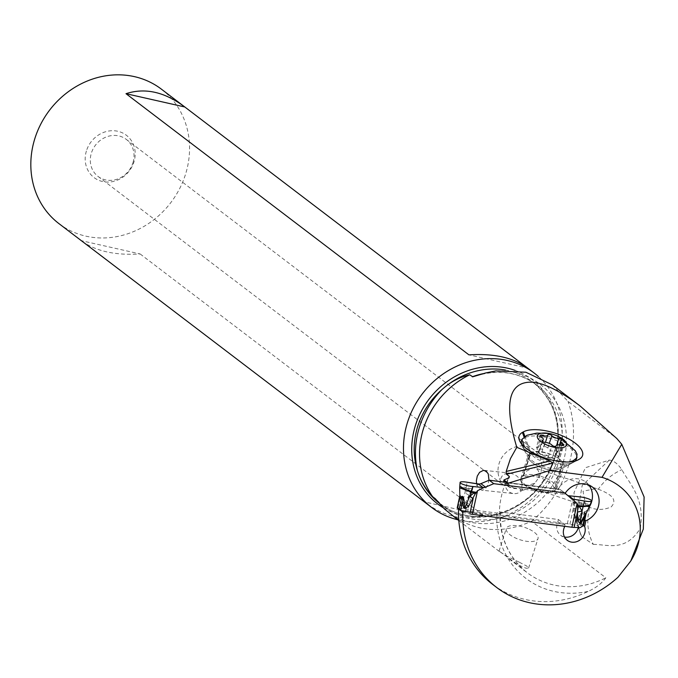 <?xml version="1.0" encoding="UTF-8"?>
<svg xmlns="http://www.w3.org/2000/svg" width="678" height="678" viewBox="0 0 678 678"><rect width="100%" height="100%" fill="white"/><g stroke="black" fill="none" stroke-linecap="round" stroke-linejoin="round"><path stroke-width="0.51" stroke-dasharray="3.39 2.54" d="M470.185 512.254L469.837 513.873A26.62 5.297 12.2 0 0 462.676 512.526L459.794 510.322A26.62 5.297 12.2 0 0 465.633 510.67A6.653 1.322 -167.8 0 1 467.837 510.839L567.342 523.763A6.653 1.322 -167.8 0 1 569.918 524.213A26.62 5.297 12.2 0 0 577.08 525.56L579.97 527.755M459.692 487.829L466.006 488.245L466.142 487.567L459.76 486.338M462.718 501.957L465.133 503.39C462.379 506.144 460.87 506.746 460.608 505.195L461.481 504.551C461.421 507 461.837 506.135 462.718 501.957L466.006 488.245L469.523 489.38L471.659 488.88L466.142 487.567L467.176 482.253M465.633 510.67L468.981 495.203L471.541 489.067M471.659 488.88L472.956 487.219L479.168 484.126L478.346 484.016M564.655 492.881L560.079 489.397L503.788 482.083L560.079 489.397L566.435 494.762A5.322 4.805 127.3 0 0 566.605 494.898A5.322 4.805 127.3 0 0 567.817 495.542A5.322 4.805 127.3 0 1 566.435 494.762L571.012 498.245M577.156 516.822C576.766 521.018 576.953 521.95 577.698 519.645L578.512 520.509C577.597 521.924 576.156 520.941 574.207 517.551L577.156 516.822L577.537 507.593L574.808 503.059L573.096 502.262L572.461 500.152L567.901 495.652L568.723 495.762M573.342 504.144L574.808 503.059L578.063 502.796L577.537 507.593L573.266 508.873L573.105 502.262M573.063 502.051L578.148 502.11L590.233 504.644M589.657 506.034L578.063 502.796L578.902 496.771M586.614 512.339L586.029 513.678M577.698 519.645C581.766 510.797 584.199 508.627 584.987 513.136L584.25 514.06L585.334 514.882M584.987 513.136L585.639 513.636M578.512 520.509L581.927 514.704C583.411 511.136 584.165 510.331 584.199 512.288L584.25 514.06M574.207 517.551L573.266 508.873M581.902 526.23L579.131 524.119L577.08 525.56M579.131 524.119L581.622 524.162L584.199 512.288M583.453 525.56L581.622 524.162M468.981 495.203L465.116 492.991L469.523 489.38L470.625 490.796M460.608 505.195L459.955 498.864L457.989 507.915L458.599 508.466L457.328 507.814M460.472 509.89L458.599 508.466L459.794 510.322M465.133 503.39L468.947 495.321M459.955 498.864L459.862 496.135M461.481 504.551C460.498 494.982 460.031 492.44 460.091 496.915M458.599 509.009A102.098 92.072 -52.7 0 1 458.616 508.627L461.574 510.881M462.888 511.305L458.659 508.085L496.821 513.043L499.949 512.288L499.372 511.856L558.375 519.518L557.85 521.975A11.645 10.501 127.3 0 0 556.969 524.577A11.645 10.501 127.3 0 0 557.248 530.527A11.645 10.501 127.3 0 0 560.579 535.23A11.645 10.501 127.3 0 0 564.477 537.001M458.616 508.627A119.133 107.438 -52.7 0 1 458.659 508.085M451.107 514.721L451.972 515.373C476.431 532.044 502.966 534.01 531.586 521.255L605.827 577.792C602.039 583.173 596.182 587.69 588.258 591.369A102.098 92.072 -52.7 0 1 525.119 599.445A102.098 92.072 -52.7 0 1 492.542 584.317M500.271 512.746L499.949 512.288A82.326 74.249 127.3 0 0 527.323 572.766A82.326 74.249 127.3 0 0 605.827 577.792M552.282 384.824L568.011 401.359L616.794 438.505M508.076 485.524A3.331 3 127.3 0 0 510.381 487.516L564.477 494.381L557.85 489.33L505.661 482.711A82.326 74.249 127.3 0 0 503.017 490.202A82.326 74.249 127.3 0 0 499.372 511.856M505.661 482.711L506.551 483.668M519.051 562.104L505.873 555.723L499.076 551.07L517.789 564.74L526.128 568.266L528.586 568.045L526.781 566.071L519.051 562.104M489.05 479.566L488.033 484.338L485.846 488.143L483.812 489.753L481.626 490.169L513.712 493.601A9.984 9.619 -83.9 0 0 522.908 488.948L520.018 490.736L521.755 487.948L522.026 484.016L526.543 485.923L534.849 483.16L538.764 477.727A23.298 21.01 -52.7 0 0 540.697 473.091A23.298 21.01 -52.7 0 0 533.984 449.853A23.298 21.01 -52.7 0 0 499.042 463.684A23.298 21.01 -52.7 0 0 500.084 479.948L502.847 484.626L505.313 485.626A9.984 9.619 -83.9 0 0 513.712 493.601M476.6 483.778L478.168 487.804L481.626 490.169M508.441 478.143A82.326 74.249 127.3 0 0 506.237 483.143L505.763 483.999L505.127 483.906L503.805 482.185A87.657 79.046 127.3 0 1 504.89 479.685M558.375 519.518L565.011 524.577L564.638 526.298M565.011 524.577L472.795 512.593M564.477 494.381A19.967 18.009 -52.7 0 1 565.155 493.296M578.241 527.603A11.645 10.501 127.3 0 0 578.3 527.348A11.645 10.501 127.3 0 0 578.02 521.407L579.266 515.67L584.792 519.873M579.266 515.67A19.967 18.009 127.3 0 0 588.835 507.712M588.801 484.99A19.967 18.009 127.3 0 0 585.817 482.033A19.967 18.009 127.3 0 0 557.85 489.33M557.85 521.975L564.486 527.026M583.546 525.62L578.02 521.407M531.586 521.255C549.366 506.161 561.748 487.44 568.723 465.108C575.342 442.7 575.105 421.453 568.011 401.359M617.912 577.325L631.684 559.503M593.326 544.392C607.191 544.281 625.235 552.409 640.193 528.569C645.371 498.661 629.955 484.702 621.845 469.642C617.616 463.583 613.446 460.404 609.327 460.108L585.436 467.71L574.02 492.601L574.936 514.771L580.809 534.857L581.588 536.518L593.326 544.392C587.487 532.984 586.284 520.636 589.716 507.347L524.653 485.558M457.718 519.755A84.521 76.224 127.3 0 0 558.435 457.269A84.521 76.224 127.3 0 0 538.434 376.578M161.398 89.157A84.521 76.224 -52.7 0 1 185.772 173.475A84.521 76.224 -52.7 0 1 58.978 223.647M82.191 241.317C96.242 251.309 115.557 255.521 140.143 253.953L81.343 240.673M140.143 253.953L483.092 515.119C464.218 521.263 444.827 517 424.903 502.313M86.386 151.024A26.62 24.01 127.3 0 0 102.556 181.526A26.62 24.01 127.3 0 0 133.998 161.779A26.62 24.01 127.3 0 0 117.828 131.278A26.62 24.01 127.3 0 0 86.386 151.024M526.899 367.501L527.747 368.146L468.947 354.865M527.323 367.823L527.747 368.146M132.998 162.618A23.298 21.01 127.3 0 0 126.286 139.38A23.298 21.01 127.3 0 0 91.344 153.203A23.298 21.01 127.3 0 0 98.056 176.441A23.298 21.01 127.3 0 0 132.998 162.618M534.849 483.16A23.298 21.01 -52.7 0 1 520.018 490.736M522.908 488.948L514.094 488.524L505.313 485.626M538.764 477.727L539.18 472.88L537.874 469.99L535.722 468.252L533.306 467.676L526.56 471.125L522.009 476.473L520.585 480.261L517.619 476.668L514.721 474.583L510.254 473.151L507.491 473.21L504.313 474.295L501.974 476.176L500.084 479.948M598.276 489.194L601.708 490.575C606.556 492.881 619.506 498.313 611.014 507.051C603.454 510.093 596.352 510.195 589.716 507.347L585.784 505.754L583.021 491.219L596.454 488.541L598.276 489.194C604.479 480.465 612.336 473.956 621.845 469.642M520.585 480.261L522.026 484.016M609.327 460.108L582.224 485.329L576.08 521.077L580.809 534.857M483.092 515.119L424.292 501.839M524.814 436.191L530.823 453.09A18.306 7.263 -162.3 0 1 554.519 456.15A18.306 7.263 -162.3 0 1 563.85 466.295A18.306 7.263 -162.3 0 1 562.011 468.337L561.13 468.837A18.306 7.263 -162.3 0 1 560.977 468.913A18.306 7.263 -162.3 0 1 537.434 465.769A18.306 7.263 -162.3 0 1 528.484 458.523A18.306 7.263 -162.3 0 1 528.103 455.633A18.306 7.263 -162.3 0 1 529.942 453.59L523.95 436.742M574.936 461.091A28.951 11.484 -162.3 0 1 572.232 462.701A28.951 11.484 -162.3 0 1 567.206 463.879C557.104 465.235 546.858 463.566 536.484 458.862L523.458 448.217L521.238 441.412M567.206 463.879C557.706 464.345 547.375 461.989 536.205 456.803L529.145 452.726L523.797 448.124L521.196 443.454M523.56 475.786L530.823 453.09L529.942 453.59L522.679 476.287A18.306 7.263 17.7 0 0 520.84 478.329A18.306 7.263 17.7 0 0 530.179 488.465A18.306 7.263 17.7 0 0 553.867 491.525L554.757 491.033A18.306 7.263 17.7 0 0 556.587 488.982A18.306 7.263 17.7 0 0 547.256 478.846A18.306 7.263 17.7 0 0 523.56 475.786L522.679 476.287M548.519 492.033A16.636 6.602 -162.3 0 1 530.484 488.152A16.636 6.602 -162.3 0 1 522.136 478.999A16.636 6.602 -162.3 0 1 527.442 476.109A16.636 6.602 -162.3 0 1 545.476 479.99A16.636 6.602 -162.3 0 1 553.824 489.143A16.636 6.602 -162.3 0 1 548.519 492.033M521.297 441.2A28.951 11.484 -162.3 0 1 530.535 436.166A28.951 11.484 -162.3 0 1 561.918 442.92A28.951 11.484 -162.3 0 1 576.444 458.845M575.342 450.819L568.986 444.971L561.35 440.632L552.367 437.166L543.053 434.945L534.459 434.225L526.857 435.31M524.526 446.98L528.543 450.624L547.366 459.659L569.011 461.964M547.163 457.319A26.027 26.027 0 0 0 552.138 458.269L544.087 456.158L538.451 452.641C539.586 452.972 539.112 451.802 537.01 449.141L536.951 447.09L538.315 447.827C541.146 449.768 542.993 449.565 543.866 447.2L545.409 442.387L543.79 447.48L544.765 446.209L547.875 447.921L548.773 449.455L551.392 450.989L557.613 451.006L557.562 452.836L556.477 454.294L556.714 455.54L560.147 456.769L557.689 457.65L561.63 445.336M556.045 446.065L552.138 458.269L557.689 457.65M542.62 441.522L539.069 452.616L538.451 452.641L538.832 453.116A26.027 26.027 0 0 0 540.985 454.582L545.061 442.361M540.019 435.708L536.29 447.361L536.951 447.09M554.867 450.802L556.672 445.2M558.011 452.184L561.494 440.514M529.518 529.382A16.636 6.602 -162.3 0 1 538.01 538.595A16.636 6.602 -162.3 0 1 514.797 537.671A16.636 6.602 -162.3 0 1 506.313 528.459A16.636 6.602 -162.3 0 1 529.518 529.382M560.079 489.397L566.435 494.762M472.964 487.228L467.837 510.839M567.342 523.763L572.461 500.152M569.918 524.213L573.274 508.754M579.961 523.755L581.927 514.704M580.622 523.78L583.241 525.781M460.116 509.788L457.497 507.788M496.821 513.043A87.657 79.046 127.3 0 0 588.258 591.369M506.797 482.855L513.432 487.906M505.763 483.999L510.381 487.516M495.872 370.883A79.199 71.427 -52.7 0 1 562.91 463.227A79.199 71.427 -52.7 0 1 451.972 515.373M435.878 499.364A76.538 69.02 127.3 0 0 444.132 506.915A76.538 69.02 127.3 0 0 558.943 461.481A76.538 69.02 127.3 0 0 536.874 385.129A76.538 69.02 127.3 0 0 483.1 373.663M505.449 370.052A76.538 69.02 -52.7 0 1 532.722 381.968A76.538 69.02 -52.7 0 1 554.79 458.32A76.538 69.02 -52.7 0 1 439.98 503.754A76.538 69.02 -52.7 0 1 438.556 502.635M443.158 507.703A78.097 70.427 127.3 0 0 554.892 457.65A78.097 70.427 127.3 0 0 515.127 370.4M577.8 460.04L561.13 468.837L553.867 491.525M554.757 491.033L562.011 468.337L577.283 460.277M555.579 469.956A16.636 6.602 17.7 0 0 560.892 467.066A16.636 6.602 17.7 0 0 552.536 457.913A16.636 6.602 17.7 0 0 534.51 454.031A16.636 6.602 17.7 0 0 529.196 456.921A16.636 6.602 17.7 0 0 537.552 466.074A16.636 6.602 17.7 0 0 555.579 469.956M556.858 468.362A17.611 6.983 -162.3 0 1 529.654 457.972A17.611 6.983 -162.3 0 1 534.544 451.506A17.611 6.983 -162.3 0 1 556.748 457.353A17.611 6.983 -162.3 0 1 559.909 467.65A17.611 6.983 -162.3 0 1 556.858 468.362M559.003 456.328L562.469 445.505M548.138 457.548L552.078 445.234M538.451 452.641L542.154 441.073M537.01 449.141L540.951 436.827M538.315 447.827L541.697 437.285M547.875 447.921L549.316 443.404M538.832 453.116A26.027 15.831 127.1 0 0 547.248 455.108M571.181 498.381L566.605 494.898M458.226 508.068L460.981 510.161M509.22 558.977L527.323 572.766C508.907 558.053 499.889 538.001 500.279 512.593M458.82 520.594L500.313 552.197M506.517 483.745L509.483 477.159M592.445 487.084L585.817 482.033M567.215 540.281L560.579 535.23M509.059 486.974L504.729 483.677M475.897 375.9C498.703 369.112 519.026 372.188 536.874 385.129L532.722 381.968C555.307 400.952 562.554 426.25 554.46 457.845C544.383 487.075 524.967 505.907 496.211 514.339L478.295 516.543C463.845 516.348 451.073 512.085 439.98 503.754L444.132 506.915L435.496 498.923M98.056 176.441L502.813 484.677M126.286 139.38L533.984 449.853M581.605 536.51L576.08 521.077L574.944 514.771M596.454 488.55L534.934 467.947M484.151 470.354L510.254 473.151M560.977 468.913L578.071 459.896M528.484 458.523L522.569 446.751M521.899 445.429L519.806 441.259M556.587 488.982L563.85 466.295M520.84 478.329L528.103 455.633M572.232 462.701L559.909 467.65L560.901 467.04L553.824 489.143M523.424 448.243L529.654 457.972L529.204 456.896L522.136 478.999M560.147 456.794L563.876 445.132M556.07 446.014L552.146 458.277L556.019 446.116M538.188 452.701L542.044 440.632M543.9 447.099L547.824 434.827M557.977 452.285L561.842 440.217M556.477 454.294L559.486 444.895M528.586 568.045L538.01 538.595M499.076 551.07L506.313 528.459"/><path stroke-width="1.02" d="M582.707 525.848L584.673 516.797L586.029 513.678L583.538 525.679L579.97 527.755A26.62 5.297 12.2 0 0 574.13 527.416A6.653 1.322 -167.8 0 1 571.918 527.247L472.413 514.322A6.653 1.322 -167.8 0 1 469.837 513.873M472.413 514.322L477.532 490.711L475.041 494.16L468.684 506.093C465.43 508.5 463.684 508.924 463.464 507.364L462.693 500.949C462.803 497.186 462.472 496.042 461.693 497.533L460.998 498.728L459.913 497.906L459.862 496.135L457.328 507.814M476.049 492.516L474.1 492.864L471.066 492.092L471.269 491.465L476.185 492.321M475.041 494.16L474.1 492.864L469.617 496.415L471.066 492.092L459.692 487.829L460.091 482.431A8.322 1.653 12.2 0 0 469.278 486.05A8.322 1.653 12.2 0 0 472.744 486.499L482.922 487.507L472.744 486.499A8.322 1.653 -167.8 0 1 469.278 486.05A8.322 1.653 -167.8 0 1 460.159 482.694A8.322 1.653 -167.8 0 1 467.176 482.253A8.322 1.653 12.2 0 0 460.091 482.431M459.76 486.338L468.176 490.635L471.269 491.465L472.744 486.499M478.346 484.016L467.176 482.253L479.185 484.05A5.322 4.805 127.3 0 0 480.931 483.651L489.202 480.185L493.779 483.668L564.655 492.881L493.779 483.668L485.507 487.135A5.322 4.805 -52.7 0 1 483.761 487.541L482.922 487.507L483.761 487.541L482.922 487.507L478.346 484.016L479.185 484.05A5.322 4.805 127.3 0 0 480.931 483.651L489.202 480.185L503.788 482.083L489.202 480.185M567.817 495.542A5.322 4.805 127.3 0 0 567.918 495.576L568.723 495.762L567.918 495.576A5.322 4.805 127.3 0 1 567.817 495.542M583.538 525.679L586.216 513.229L589.657 506.034L583.114 506.652L583.275 506.017L577.58 505.491L579.385 506.542L577.758 507.5L577.47 512.076L582.038 511.017L580.648 519.484L577.758 520.255L577.47 512.076M589.648 506.034L590.233 504.644L586.589 506.017L583.275 506.017L584.478 501.008A8.322 1.653 12.2 0 0 587.936 501.457A8.322 1.653 12.2 0 0 591.538 500.915A8.322 1.653 12.2 0 0 587.504 498.5A8.322 1.653 12.2 0 0 578.902 496.771L568.723 495.762L578.91 496.771M583.114 506.652L579.385 506.542L582.038 511.017L583.114 506.652M577.614 505.703L577.758 507.5M568.723 495.762L573.308 499.245L584.478 501.008L572.495 499.067L573.308 499.245L572.478 499.135L577.037 503.635L577.58 505.491M477.532 490.711L483.745 487.609M572.495 499.067A5.322 4.805 -52.7 0 1 571.181 498.381A5.322 4.805 -52.7 0 1 571.012 498.245L564.655 492.881L571.012 498.245A5.322 4.805 -52.7 0 0 572.495 499.067L572.478 499.135M580.648 519.484C579.783 523.34 579.834 524.179 580.783 521.992L581.368 522.679C580.453 524.094 579.249 523.28 577.758 520.255M586.216 513.229L586.029 513.678M584.673 516.797L581.368 522.679M580.783 521.992L585.639 513.636M461.693 497.533L459.116 509.407L461.362 510.568L460.735 510.009L462.693 500.949M462.676 512.526L460.472 509.89M459.116 509.407L457.286 508.008M459.913 495.465L459.862 496.135M459.887 494.889L459.913 497.906M473.151 498.525L469.617 496.415L466.21 504.618C464.879 508.373 464.328 509.136 464.566 506.898L463.464 507.364M460.091 496.915L460.743 497.406C462.947 494.516 464.227 497.677 464.566 506.898M466.21 504.618L468.684 506.093M460.743 497.406L460.998 498.728M461.574 510.881L462.845 511.848A102.098 92.072 127.3 0 0 496.771 587.546A102.098 92.072 127.3 0 0 529.357 602.674A102.098 92.072 127.3 0 0 617.912 577.325L630.701 561.138C651.194 528.408 637.422 488.194 602.013 477.346L549.646 470.549L508.186 483.185L503.957 479.965L508.941 477.778L509.314 476.38A82.326 74.249 127.3 0 0 508.441 478.143M472.795 512.593L462.888 511.305A119.133 107.438 127.3 0 0 462.845 511.848M496.771 587.546L492.542 584.317A102.098 92.072 -52.7 0 1 458.599 509.009M506.178 471.464L510.441 458.616L516.789 447.31L550.002 460.989L506.178 471.464L506.474 474.219L509.314 476.38M552.299 384.816L580.215 406.071C561.511 391.909 546.002 383.96 533.679 382.248C508.958 380.519 503.322 402.207 516.789 447.31M580.215 406.071L616.794 438.505L621.785 444.31L602.013 477.346M458.82 520.594L444.353 508.89L435.318 498.728L432.666 496.703A82.326 74.249 -52.7 0 1 423.225 429.437A82.326 74.249 -52.7 0 1 469.701 374.807L472.761 376.799L485.643 372.968L495.872 370.883L525.908 372.247L552.282 384.824M488.991 480.278L488.245 473.905L486.219 471.176L483.389 470.346L479.566 472.346L477.261 476.134L476.371 480.702L476.6 483.778M503.957 479.965L503.796 480.71A3.331 3 -52.7 0 0 503.805 482.185M550.002 460.989L552.79 463.142L549.646 470.549M565.155 493.296A19.967 18.009 -52.7 0 1 592.445 487.084A19.967 18.009 -52.7 0 1 598.64 505.347A19.967 18.009 -52.7 0 1 585.902 520.721L584.656 526.459A11.645 10.501 -52.7 0 1 584.936 532.408A11.645 10.501 -52.7 0 1 567.215 540.281A11.645 10.501 -52.7 0 1 563.604 529.637A11.645 10.501 -52.7 0 1 564.486 527.026L564.638 526.298M508.076 485.524A3.331 3 127.3 0 1 508.025 483.931L508.186 483.185M584.792 519.873L585.902 520.721M588.835 507.712A19.967 18.009 127.3 0 0 589.589 506.508A19.967 18.009 127.3 0 0 592.004 500.296A19.967 18.009 127.3 0 0 588.801 484.99M564.477 537.001A11.645 10.501 127.3 0 0 578.241 527.603M584.656 526.459L583.546 525.62M535.849 454.26A32.824 13.018 -162.3 0 1 519.806 441.259A32.824 13.018 -162.3 0 1 522.407 432.411L523.289 431.911A32.824 13.018 -162.3 0 1 565.783 437.403A32.824 13.018 -162.3 0 1 579.224 459.252L578.342 459.752A32.824 13.018 -162.3 0 1 578.071 459.896A32.824 13.018 -162.3 0 1 535.849 454.26M630.701 561.138L643.329 529.06L644.1 496.974L621.785 444.31M469.701 374.807C459.904 377.036 451.048 381.612 443.115 388.553A76.538 69.02 -52.7 0 1 505.449 370.052M432.666 496.703C425.75 489.448 420.792 481.185 417.792 471.913L417.351 470.532C413.097 456.362 413.139 441.895 417.487 427.123C422.097 412.419 430.25 399.893 441.954 389.553L443.115 388.553M538.434 376.578A84.521 76.224 127.3 0 0 534.061 372.951A84.521 76.224 127.3 0 0 407.266 423.123A84.521 76.224 127.3 0 0 431.64 507.441A84.521 76.224 127.3 0 0 457.718 519.755M431.64 507.441L58.978 223.647A84.521 76.224 -52.7 0 1 34.612 139.329A84.521 76.224 -52.7 0 1 161.398 89.157L184.187 106.505C164.262 91.818 144.872 87.547 125.998 93.691L468.947 354.865C493.821 353.289 513.28 357.603 527.323 367.823L534.061 372.951M81.767 240.995L82.191 241.317M526.899 367.501L184.187 106.505M184.797 106.971L125.998 93.691M521.196 443.454L521.238 441.412A28.951 11.484 -162.3 0 1 521.297 441.2L521.857 439.454L524.526 446.98M548.977 433.445L536.764 433.115L526.857 435.31L521.857 439.454M569.011 461.964L572.995 460.87L576.546 458.099L577.046 454.226L575.342 450.819L558.409 436.463M577.003 457.099L576.444 458.845A28.951 11.484 -162.3 0 1 574.936 461.091M561.638 447.743A15.306 6.068 17.7 0 0 558.214 436.369A15.306 6.068 17.7 0 0 549.172 433.479A15.306 6.068 17.7 0 0 542.247 433.098A15.306 6.068 17.7 0 0 540.9 441.666A15.306 6.068 17.7 0 0 561.638 447.743M563.172 445.514A2.195 0.873 -162.3 0 1 561.63 445.336A5.407 2.144 17.7 0 0 557.841 444.878A5.407 2.144 17.7 0 0 556.113 445.81A5.407 2.144 17.7 0 0 556.079 445.955A2.195 0.873 -162.3 0 1 556.07 446.014A2.195 0.873 -162.3 0 1 555.367 446.395A2.195 0.873 -162.3 0 1 552.078 445.234A5.407 2.144 17.7 0 0 545.061 442.361A2.195 0.873 -162.3 0 1 542.909 441.709A2.195 0.873 -162.3 0 1 542.044 440.632A2.195 0.873 -162.3 0 1 542.392 440.327A5.407 2.144 17.7 0 0 543.239 439.581A5.407 2.144 17.7 0 0 540.951 436.827A2.195 0.873 -162.3 0 1 540.019 435.708A2.195 0.873 -162.3 0 1 540.713 435.327A2.195 0.873 -162.3 0 1 542.256 435.513A5.407 2.144 17.7 0 0 546.053 435.971A5.407 2.144 17.7 0 0 547.782 435.03A5.407 2.144 17.7 0 0 547.807 434.886A2.195 0.873 -162.3 0 1 547.824 434.827A2.195 0.873 -162.3 0 1 548.527 434.445A2.195 0.873 -162.3 0 1 551.816 435.607A5.407 2.144 17.7 0 0 558.833 438.488A2.195 0.873 -162.3 0 1 560.977 439.132A2.195 0.873 -162.3 0 1 561.842 440.217A2.195 0.873 -162.3 0 1 561.494 440.514A5.407 2.144 17.7 0 0 560.647 441.259A5.407 2.144 17.7 0 0 562.943 444.014A2.195 0.873 -162.3 0 1 563.876 445.132A2.195 0.873 -162.3 0 1 563.172 445.514M556.672 445.2L558.833 438.488M493.779 483.668L485.507 487.135A5.322 4.805 -52.7 0 1 483.761 487.541M578.902 496.771A8.322 1.653 -167.8 0 1 590.191 499.584A8.322 1.653 -167.8 0 1 587.936 501.457A8.322 1.653 -167.8 0 1 584.478 501.008M470.185 512.254L473.193 498.406M574.13 527.416L577.486 511.958M577.037 503.635L571.918 527.247M485.507 487.135L480.931 483.651M506.474 474.219L552.79 463.142M508.025 483.931L503.796 480.71M483.1 373.663A76.538 69.02 127.3 0 0 472.286 376.773M435.251 498.669A76.538 69.02 127.3 0 0 435.878 499.364M438.556 502.635A76.538 69.02 -52.7 0 1 417.792 471.913M515.127 370.4A78.097 70.427 127.3 0 0 415.224 426.098A78.097 70.427 127.3 0 0 443.158 507.703M441.954 389.553A84.987 76.648 127.3 0 0 419.258 427.691A84.987 76.648 127.3 0 0 417.351 470.532M578.342 459.752L577.8 460.04M523.95 436.742L522.407 432.411M577.283 460.277L579.224 459.252M523.289 431.911L524.814 436.191M562.469 445.505L562.943 444.014M542.154 441.073L542.392 440.327M541.697 437.285L542.256 435.513M547.782 435.03L545.426 442.387L547.722 435.166M549.316 443.404L551.816 435.607M590.233 504.644L591.538 500.915M457.201 507.89L459.896 495.491M459.87 495.94L459.692 487.829M542.62 441.522L543.239 439.581M559.486 444.895L560.647 441.259"/></g></svg>
